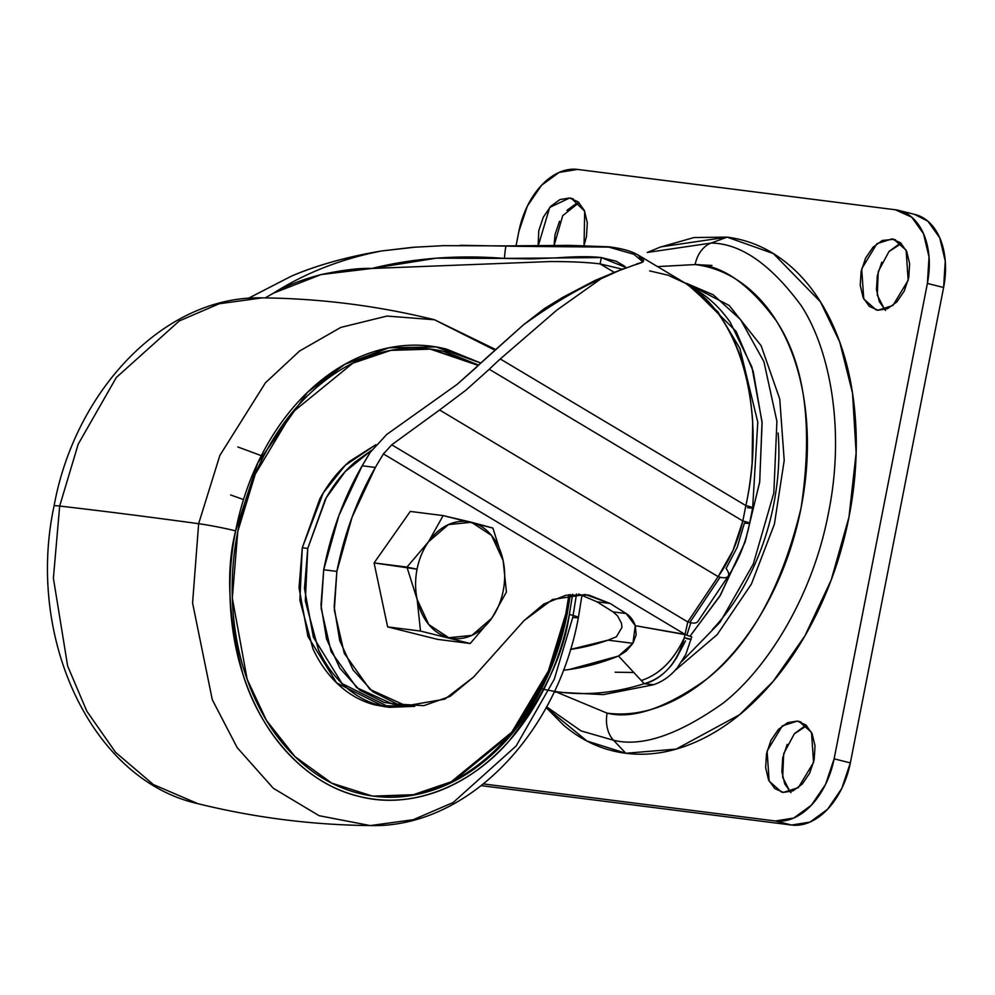 <?xml version="1.0" encoding="UTF-8"?>
<svg xmlns="http://www.w3.org/2000/svg" width="995" height="995" viewBox="0 0 995 995"><rect width="100%" height="100%" fill="white"/><g stroke="black" fill="none" stroke-linecap="round" stroke-linejoin="round"><path stroke-width="1.49" d="M491.704 618.305L491.779 618.206A58.929 44.265 -82.8 0 1 448.807 637.72A58.929 44.265 -82.8 0 1 417.166 599.512A58.929 44.265 -82.8 0 1 417.054 569.202L406.955 567.1L417.166 599.512L420.499 631.054L387.627 626.887L374.083 562.921L410.276 511.43L443.148 515.597L410.276 511.43L374.083 562.921L387.627 626.887L437.365 639.337L387.627 626.887L420.499 631.054L470.237 643.516L437.365 639.337L470.237 643.516L491.779 618.206L506.43 592.013L503.109 560.471L492.886 528.059L443.148 515.597L428.497 541.79L406.955 567.1L417.166 599.512L420.499 631.054L470.237 643.516M406.955 567.1L374.083 562.921L417.054 569.202A58.929 44.265 -82.8 0 1 428.497 541.79L406.955 567.1M503.134 560.595L503.109 560.471A58.929 44.265 -82.8 0 1 503.209 590.781A58.929 44.265 -82.8 0 1 491.779 618.206L506.43 592.013M492.886 528.059L471.456 522.263A58.929 44.265 -82.8 0 1 503.109 560.471L492.886 528.059M503.109 560.471L491.48 535.397L471.456 522.263L448.409 524.601L428.497 541.79A58.929 44.265 97.2 0 0 417.054 569.202A58.929 44.265 97.2 0 0 417.166 599.512L428.795 624.586L448.807 637.72L471.866 635.382L491.779 618.206A58.929 44.265 97.2 0 0 503.209 590.781A58.929 44.265 97.2 0 0 503.109 560.471M428.497 541.79A58.929 44.265 -82.8 0 1 471.456 522.263L443.148 515.597L428.497 541.79M265.192 297.915L273.563 293.115L321.099 274.57L371.881 268.463C413.684 258.103 457.862 254.757 504.428 258.401L531.193 258.924L557.038 257.829C576.478 256.411 591.241 256.337 601.341 257.581L600.097 263.911C587.411 262.307 570.62 261.523 549.725 261.561L371.881 268.463L436.419 258.165L504.428 258.401A13.868 0.858 -85.7 0 1 506.045 245.889L569.513 245.367L609.301 246.822C620.967 248.377 629.823 250.703 635.855 253.8C642.347 257.307 644.723 260.018 642.957 261.909L633.827 254.26L608.753 247.108L568.618 245.964L535.72 246.573M615.159 672.222L633.89 672.496M684.771 282.866L713.34 294.868L740.616 319.669L763.911 361.645L776.921 421.395L773.824 492.923L753.29 564.003L720.057 622.248L681.911 661.389L720.057 622.248L753.29 564.003L773.824 492.923L776.921 421.395L763.911 361.645L740.616 319.669L713.34 294.868L686.463 283.301L729.223 305.477L761.113 345.688L779.757 399.032L784.209 460.424L774.408 524.154L751.374 584.14L717.184 634.623L674.685 670.754M691.774 287.368L736.113 331.397L753.215 371.297L762.108 422.95L759.67 482.252L745.068 542.138L720.479 595.097L690.144 636.054L719.708 596.391L745.205 541.753L759.732 481.791L762.033 421.78L751.897 366.993L730.218 322.268C721.188 309.42 710.741 299.172 698.9 291.535L691.96 287.455M578.717 594.04L596.913 601.776L610.084 603.455L626.191 613.554L610.084 603.455L588.741 595.022L566.006 595.221L543.805 604.015L523.992 620.669L473.57 677.048L523.992 620.669L552.486 599.512L585.346 594.5L610.084 603.455L596.913 601.776L613.032 611.875L626.191 613.554A27.736 20.833 -82.8 0 1 635.27 625.681L685.008 634.362L383.461 453.931L391.744 444.802L439.603 409.99L391.744 444.802L687.794 621.95A20.795 7.5 33.8 0 0 689.784 622.522L720.106 577.212A20.795 7.5 -146.2 0 1 718.116 576.627L687.794 621.95L718.116 576.627L439.603 409.99L466.046 390.077L489.266 369.257A464.864 349.22 -82.8 0 1 500.274 358.959L557.001 309.98L600.98 278.787C577.995 288.786 552.15 304.134 523.445 324.843L487.102 357.292A464.864 349.22 97.2 0 0 476.095 367.578L457.19 384.331L386.781 434.429L370.289 452.265A464.864 349.22 97.2 0 0 362.192 465.784L375.351 467.463A464.864 349.22 -82.8 0 1 383.461 453.931L384.281 452.663M248.315 298.351L291.411 276.137C315.962 265.503 346.061 257.108 381.719 250.951C341.559 258.762 305.515 272.817 273.563 293.115C286.386 285.714 302.219 279.533 321.099 274.57C343.151 269.931 360.078 267.904 371.881 268.463L549.725 261.561C570.421 261.486 587.212 262.27 600.097 263.911L614.114 272.269L600.097 263.911L622.348 269.172M273.563 293.115C305.515 272.817 341.559 258.762 381.719 250.951L412.378 247.345L443.31 245.653L506.045 245.889A13.868 0.858 94.3 0 0 504.428 258.401L601.341 257.581L616.104 261.175L625.009 266.424M460.138 245.292L520.31 246.35L569.513 245.367L609.301 246.822C621.154 248.451 629.997 250.777 635.855 253.8L638.218 255.081L642.957 261.909L612.957 272.817L600.98 278.787L557.001 309.98L500.274 358.959A464.864 349.22 97.2 0 0 489.266 369.257L742.842 520.982L745.864 505.584L500.274 358.959L745.864 505.584C748.427 494.403 750.516 480.199 752.12 462.974L752.668 421.308C750.417 391.023 745.118 366.297 736.773 347.118C726.972 324.071 714.907 306.46 700.592 294.309L685.617 283.376C740.976 315.029 766.884 410.587 745.864 505.584L742.842 520.982L489.266 369.257L466.046 390.077L439.603 409.99L718.116 576.627L732.992 550.459L742.842 520.982A20.795 1.231 11.1 0 1 749.633 523.258A20.795 1.231 11.1 0 1 744.422 523.059L737.307 547.088L726.089 568.443A20.795 7.5 -146.2 0 1 728.166 576.204A20.795 7.5 -146.2 0 1 720.106 577.212A20.795 7.5 33.8 0 0 728.129 576.267M685.518 640.892L676.015 658.877M523.445 324.843C552.15 304.134 577.995 288.786 600.98 278.787L621.887 269.334L595.11 280.416L562.461 297.505L544.365 308.624L523.445 324.843L457.19 384.331L386.781 434.429M370.289 452.265L362.192 465.784A270.752 203.403 97.2 0 0 323.711 569.749L336.87 571.416A270.752 203.403 -82.8 0 1 375.351 467.463L362.192 465.784L338.922 515.485L323.711 569.749L321.174 608.43L331.099 651.625L356.707 687.694L392.913 704.174L406.084 705.841L369.866 689.361L344.27 653.292L334.332 610.097L336.87 571.416L323.711 569.749L320.987 605.059L326.559 638.989L339.892 668.279L359.692 690.12L384.07 702.42L399.58 704.684M685.008 634.362L383.461 453.931A464.864 349.22 97.2 0 0 375.351 467.463L352.093 517.151L336.87 571.416L334.158 606.726L339.73 640.656L353.063 669.946L372.864 691.799L397.241 704.087L423.845 705.654L450.138 696.351L473.57 677.048L444.864 699.124L406.084 705.841M416.221 247.046L381.719 250.951C347.74 256.61 317.641 265.006 291.411 276.137L248.277 298.351M618.529 656.041L626.203 651.165L632.932 643.317L608.044 640.158A372.914 245.143 104.1 0 1 570.458 649.424L608.044 640.158L616.403 636.788L608.044 640.158L632.932 643.317L618.529 656.041A393.473 258.65 104.1 0 1 563.344 670.257L569.289 669.498L618.529 656.041L641.29 680.543L618.529 656.041M391.744 444.802L687.794 621.95L684.995 634.586M541.516 688.776A405.475 266.548 -75.9 0 0 644.2 683.689C653.056 681.724 661.339 676.476 669.063 667.931C675.729 660.779 680.829 650.693 684.349 637.633C677.334 662.645 663.951 678.005 644.2 683.689L653.615 684.684L644.2 683.689A405.475 266.548 104.1 0 1 554.414 691.338M596.913 601.776L613.032 611.875L617.534 615.83L613.032 611.875L626.191 613.554L635.27 625.681L632.932 643.317L636.191 634.76L635.27 625.681L684.958 634.586L684.349 637.646L684.958 634.586L691.749 636.862L685.717 654.648L677.52 667.483C670.891 675.779 662.844 681.55 653.392 684.784M621.974 627.298L616.403 636.788L621.974 627.335L621.452 623.168L617.534 615.83M641.29 680.543C659.635 674.473 673.988 660.182 684.349 637.646C673.826 660.257 659.474 674.56 641.29 680.53L644.2 683.689M749.633 523.258C745.74 542.735 738.588 560.384 728.166 576.204L697.843 621.514A20.795 7.5 33.8 0 1 689.784 622.522L720.106 577.212A20.795 7.5 33.8 0 1 718.116 576.627C729.696 560.26 737.942 541.715 742.842 520.982A20.795 1.231 -168.9 0 1 749.633 523.258L752.655 507.86A20.795 1.231 -168.9 0 0 745.864 505.584A20.795 1.231 11.1 0 1 752.655 507.86A20.795 1.231 11.1 0 1 747.444 507.661M649.648 270.901L668.205 275.242L685.617 283.376L638.218 255.081M684.349 637.646C692.731 639.76 693.328 640.046 686.152 638.491M712.37 629.524C727.233 613.791 739.981 595.085 750.603 573.406C761.237 551.727 768.936 528.731 773.7 504.415C778.476 480.1 779.956 456.319 778.14 433.061M686.873 635.084L690.828 622.758M622.335 269.172L600.097 263.911L601.341 257.581L626.39 267.73M631.912 265.852L640.73 262.978A13.868 13.818 -120.6 0 0 635.618 264.533A13.868 13.818 59.4 0 1 640.73 262.978L642.957 261.909L633.827 254.26L608.753 247.108L520.31 246.35M621.887 269.334L623.927 268.6M657.546 266.623L695.144 264.558A27.736 20.833 -82.8 0 1 711.114 243.066C740.653 243.414 770.64 264.21 801.062 305.44C829.27 348.126 845.725 428.447 828.512 512.761C812.616 597.236 766.2 669.585 723.029 703.204C678.291 734.895 641.8 747.245 613.567 740.268L625.843 753.277L676.177 749.086L739.472 714.796L773.152 681.401L804.855 635.979L831.211 579.961L848.984 517.101L856.135 452.899L852.516 393.087L839.73 342.019L820.489 301.883L773.389 253.588L727.109 237.133L711.114 243.066A27.736 20.833 97.2 0 0 695.144 264.558C721.798 264.869 748.849 283.637 776.299 320.838C805.042 364.406 813.301 426.755 801.074 507.898C781.647 588.107 749.919 645.394 705.89 679.722C665.518 708.316 632.609 719.46 607.137 713.166A27.736 20.833 97.2 0 0 613.567 740.268C641.8 747.245 678.291 734.895 723.029 703.204C766.2 669.585 812.616 597.236 828.512 512.761C845.725 428.447 829.27 348.126 801.062 305.44C770.64 264.21 740.653 243.414 711.114 243.066L647.247 252.456L711.114 243.066L727.109 237.133C749.981 240.044 770.702 249.384 789.271 265.155C807.828 280.938 822.828 301.958 834.258 328.213C845.688 354.456 852.678 383.946 855.227 416.681C857.777 449.404 855.688 482.886 848.984 517.101C842.268 551.329 831.434 583.692 816.472 614.201C801.51 644.698 783.575 671.028 762.655 693.179C741.735 715.318 719.422 731.599 695.716 742.009C672.011 752.431 648.715 756.175 625.843 753.277C602.97 750.379 582.249 741.026 563.692 725.255L546.18 707.569L586.951 741.026L625.843 753.277L613.567 740.268A27.736 20.833 -82.8 0 1 607.137 713.166C627.012 715.691 647.26 712.42 667.856 703.378C688.453 694.323 707.855 680.17 726.039 660.929C744.223 641.675 759.819 618.79 772.816 592.286C785.814 565.769 795.229 537.636 801.074 507.898C806.908 478.147 808.711 449.056 806.497 420.611C804.283 392.154 798.201 366.533 788.276 343.71C778.339 320.9 765.304 302.629 749.173 288.911C733.041 275.205 715.032 267.083 695.144 264.558L657.496 266.598M797.331 721.101L800.963 722.009L797.331 721.101L799.172 721.45L811.522 732.37L813.562 762.468L798.326 787.654L783.339 792.406L781.485 792.057L769.147 781.137L767.095 751.051L782.331 725.865L797.331 721.101L805.913 724.969L812.131 733.688L815.029 745.902L814.159 759.782L809.669 773.19L802.231 784.11L792.99 790.851L783.339 792.406L774.744 788.537L768.526 779.831L765.64 767.605L766.498 753.725L770.988 740.317L778.426 729.41L787.667 722.656L797.331 721.101M794.644 733.464L803.885 726.723L806.721 725.703L794.346 733.788L783.687 753.675L782.667 777.319L790.154 791.871M891.93 238.912L900.512 242.792L906.731 251.499L909.629 263.725L908.758 277.593L904.268 291.013L896.831 301.92L887.59 308.674L877.938 310.229L869.344 306.348L863.138 297.642L860.24 285.416L861.098 271.548L865.588 258.128L873.025 247.22L882.279 240.479L893.771 239.26L906.122 250.18L908.161 280.279L892.938 305.465L877.938 310.229L876.085 309.88L863.747 298.96L861.695 268.861L876.931 243.675L891.93 238.912L895.562 239.832M889.244 251.287L898.485 244.534L901.321 243.514L888.945 251.598L878.286 271.486L877.267 295.142L884.754 309.681M569.625 198.005L578.207 201.873L584.426 210.579L587.324 222.805L586.453 236.686L584.04 245.267L584.699 211.238L571.466 198.353L569.625 198.005L559.974 199.56L550.72 206.301L543.282 217.221L538.792 230.629L538.096 246.262L549.713 207.42L569.625 198.005L573.257 198.913M566.939 210.368L576.18 203.614L579.015 202.607L562.735 215.654L554.016 245.802L555.011 234.696L559.501 221.276M557.909 692.682L607.137 713.166L557.921 692.682M914.567 214.373L927.887 221.201L939.728 237.793L945.25 261.076L943.608 287.505L927.39 283.438L929.031 257.008L923.509 233.725L911.681 217.146L895.313 209.771L577.548 169.424L559.165 172.396L541.554 185.244L527.387 206.027L518.83 231.574L515.957 246.238L518.83 231.574A69.327 45.571 104.1 0 1 577.548 169.424L895.313 209.771A69.327 45.571 104.1 0 1 899.169 210.505A69.327 45.571 104.1 0 1 927.39 283.438L834.121 758.837L825.564 784.383L811.398 805.166L793.786 818.027L775.404 820.987L483.52 783.936L775.404 820.987L791.622 825.042L481.344 785.664L791.622 825.042L810.005 822.081L827.616 809.233L841.782 788.45L850.339 762.891L943.608 287.505L927.39 283.438L834.121 758.837L850.339 762.891L834.121 758.837A69.327 45.571 104.1 0 1 775.404 820.987L791.622 825.042A69.327 45.571 -75.9 0 0 850.339 762.891L943.608 287.505A69.327 45.571 -75.9 0 0 915.375 214.572M660.245 247.121L693.963 237.544L727.109 237.133L660.804 246.884L647.247 252.456M790.963 792.605L784.744 783.886L781.846 771.672L782.717 757.792L787.207 744.384M885.562 310.415L879.344 301.709L876.458 289.483L877.316 275.603L881.806 262.195M546.603 706.798L581.043 730.902L613.567 740.268L581.043 730.902L546.603 706.798M711.997 265.416L695.803 264.645M375.812 444.728L345.178 465.386L323.238 492.948L302.293 547.747L307.741 548.444L326.223 497.823L345.091 471.729L371.57 450.287M230.616 494.95L243.514 499.552M261.324 455.673L237.855 446.966M495.709 349.543L434.479 319.756L386.968 316.062L340.787 327.417L299.557 351.024L265.429 382.801L219.858 455.449L198.639 523.693A1386.582 81.976 -168.9 0 0 59.675 506.045A27.736 1.642 -168.9 0 0 54.066 505.957A27.736 1.642 11.1 0 1 59.675 506.045L78.195 444.18L116.328 377.491L179.311 320.925L219.198 303.761L262.195 297.878L219.198 303.761L179.311 320.925L116.328 377.491L78.195 444.18L59.675 506.045A1386.582 81.976 11.1 0 1 198.639 523.693L219.858 455.449L265.429 382.801L299.557 351.024L340.787 327.417L386.968 316.062L434.479 319.756L494.963 350.228M576.528 594.04L572.784 617.397L554.265 679.274L516.144 745.964L453.16 802.53L413.261 819.693L370.277 825.576L319.096 815.701L273.351 788.301L237.183 747.631L212.283 699.696L192.582 603.032L198.639 523.693A27.736 1.642 11.1 0 1 235.628 530.882L257.767 462.936L307.592 392.229L344.929 364.269L388.97 347.777L435.972 346.919L480.834 363.063L446.357 349.071C424.231 343.524 401.831 343.872 379.157 350.103C356.496 356.322 335.278 367.963 315.514 385.015C295.764 402.055 278.961 423.223 265.118 448.496C251.275 473.769 241.437 501.231 235.628 530.882A27.736 1.642 -168.9 0 0 198.639 523.693L192.582 603.032L212.283 699.696L237.183 747.631L273.351 788.301L319.096 815.701L370.277 825.576C311.995 824.954 254.571 817.666 197.98 803.699L153.354 784.557L115.544 752.307L86.826 711.214L67.648 666.041L53.394 578.207L59.675 506.045L53.394 578.207L67.648 666.041L86.826 711.214L115.544 752.307L153.354 784.557L197.98 803.699C90.557 779.682 25.858 636.837 54.066 505.945C75.16 389.654 165.207 295.254 262.195 297.878C320.477 298.5 377.901 305.788 434.479 319.756M582.025 594.948L578.394 617.509A27.736 1.642 -168.9 0 0 569.339 614.475L572.622 594.264L569.339 614.475A27.736 1.642 11.1 0 1 578.406 617.497A27.736 1.642 11.1 0 1 572.784 617.397M371.906 795.925L331.783 783.152L294.98 756.61L266.473 720.417L247.17 679.324L232.32 598.094L237.78 531.417L255.255 474.142L292.02 412.751L352.852 363.175L390.824 350.364L430.86 349.146L478.657 365.115M373.423 796.112L413.373 794.707L451.208 781.784L511.791 732.183L548.407 670.904L565.832 613.753L567.187 613.927L549.713 671.215L512.947 732.606L452.116 782.182L414.144 794.993L374.108 796.199M570.334 594.512L567.187 613.927L565.832 613.753L568.929 594.712L565.832 613.753C560.085 643.031 550.384 670.132 536.715 695.082C523.059 720.032 506.467 740.914 486.965 757.742C467.463 774.57 446.519 786.062 424.144 792.207M444.429 351.782L478.296 365.463L430.176 349.071M430.86 349.146L427.701 348.76M569.339 614.475C563.531 644.126 553.693 671.588 539.85 696.861C526.007 722.134 509.216 743.29 489.453 760.342C469.69 777.393 448.484 789.023 425.81 795.254C403.137 801.485 380.737 801.821 358.61 796.286C336.484 790.739 316.31 779.732 298.102 763.264C279.881 746.797 265.006 726.126 253.476 701.239C241.947 676.351 234.633 649.15 231.536 619.636C228.44 590.122 229.808 560.533 235.628 530.882C225.778 569.19 228.129 616.701 242.68 673.404C258.862 727.842 301.796 782.978 358.61 796.286C415.089 811.36 474.627 781.883 509.651 740.28C544.054 695.828 563.941 653.889 569.339 614.475M478.694 365.09L445.785 351.956C423.945 346.484 401.843 346.82 379.456 352.976C357.081 359.12 336.148 370.6 316.646 387.428C297.132 404.256 280.553 425.151 266.884 450.101C253.227 475.05 243.526 502.152 237.78 531.417C232.034 560.695 230.691 589.898 233.75 619.027C236.798 648.168 244.011 675.008 255.404 699.572C266.784 724.136 281.461 744.546 299.445 760.802C317.43 777.058 337.342 787.928 359.183 793.388C381.023 798.861 403.137 798.525 425.512 792.381C447.887 786.237 468.819 774.744 488.334 757.916C507.836 741.088 524.415 720.206 538.084 695.256C551.74 670.307 561.441 643.193 567.187 613.927L570.359 594.512M375.836 444.703L349.618 461.357C337.914 471.456 327.964 483.993 319.768 498.955L302.293 547.747L307.741 548.444L304.47 588.443L313.375 637.186L342.069 683.553L389.542 707.308L414.704 706.363L380.587 705.629C367.478 702.346 355.538 695.828 344.743 686.077C333.959 676.314 325.154 664.075 318.325 649.337L305.328 601.005L307.741 548.444L325.216 499.652C333.412 484.677 343.362 472.14 355.066 462.053L371.608 450.237M385.625 706.811L375.14 704.933C362.031 701.649 350.091 695.132 339.295 685.381C328.512 675.63 319.706 663.379 312.878 648.64L299.881 600.308L302.293 547.747L299.022 587.759L307.928 636.501L336.621 682.856L384.095 706.624L389.542 707.308M375.911 796.423L373.672 796.162M429.939 349.009L431.706 349.257M752.655 507.86L757.78 422.203L739.894 348.362L717.905 311.783L688.241 285.005M653.367 684.796L603.343 694.622L554.091 692.022M633.927 265.155L635.084 264.832M915.052 214.485L898.833 210.43M578.394 617.509C557.312 733.8 467.264 828.201 370.277 825.576"/></g></svg>
